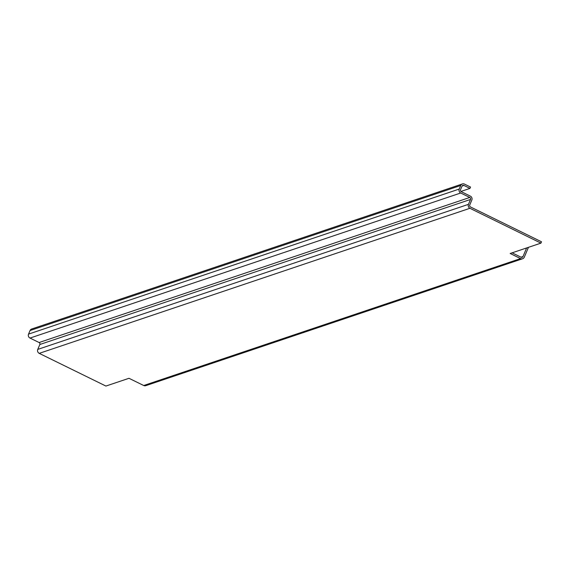 <?xml version="1.0" encoding="UTF-8"?>
<svg xmlns="http://www.w3.org/2000/svg" width="570" height="570" viewBox="0 0 570 570"><rect width="100%" height="100%" fill="white"/><g stroke="black" fill="none" stroke-linecap="round" stroke-linejoin="round"><path stroke-width="0.85" d="M469.751 204.979A1.489 1.411 71.4 0 0 470.485 206.953L541.5 241.787L540.937 243.126L469.922 208.292A2.978 2.814 -108.6 0 1 468.455 204.345L470.528 199.436A1.489 1.411 71.4 0 0 469.794 197.462L460.695 193.002A2.978 2.814 -108.6 0 1 459.228 189.055L460.738 185.485A2.978 2.814 -108.6 0 1 464.464 184.089L470.528 187.06L469.965 188.399L463.902 185.421A1.489 1.411 71.4 0 0 462.035 186.126L460.532 189.689A1.489 1.411 71.4 0 0 461.265 191.662L470.357 196.123A2.978 2.814 -108.6 0 1 471.825 200.077L469.751 204.979M145.877 385.634A2.978 2.814 71.4 0 1 143.711 385.512L128.984 378.295L105.913 386.061L39.23 353.357A2.978 2.814 -108.6 0 1 37.763 349.403L39.836 344.501A1.489 1.411 71.4 0 0 39.102 342.527L30.003 338.067A2.978 2.814 -108.6 0 1 28.536 334.113L30.046 330.55A2.978 2.814 -108.6 0 1 31.778 328.968M528.454 247.33L524.293 257.184A2.978 2.814 -108.6 0 1 520.567 258.588L510.171 253.486L540.937 243.126M512.124 252.831L521.13 257.248A1.489 1.411 71.4 0 0 522.996 256.543L526.623 247.943M460.93 191.442L469.965 188.399M462.078 186.041L463.902 185.421M30.046 330.55L460.738 185.485M30.003 338.067L460.695 193.002M39.836 344.501L470.528 199.436M39.23 353.357L469.922 208.292M521.044 257.205L522.996 256.543M143.711 385.512L520.567 258.588M37.763 349.403L468.455 204.345M39.102 342.527L469.794 197.462M28.536 334.113L459.228 189.055M145.792 385.662L522.647 258.73M31.692 328.997L462.384 183.939"/></g></svg>

